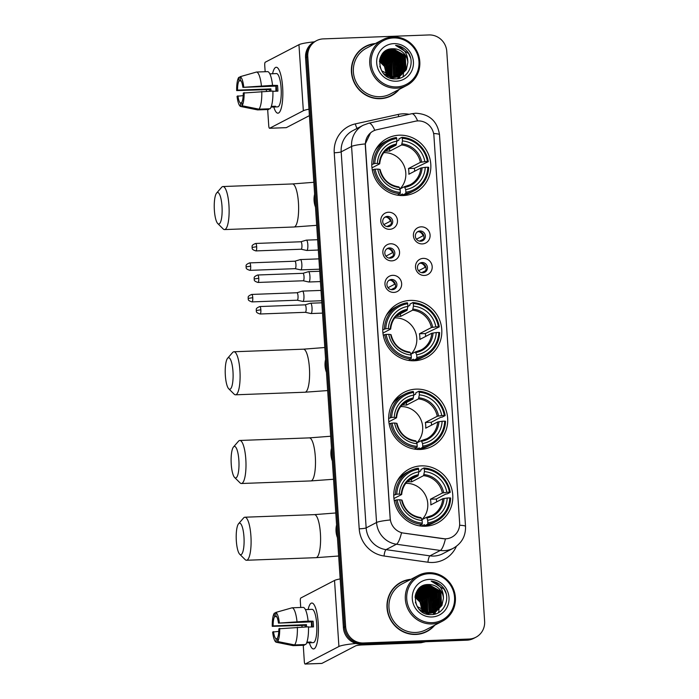 <?xml version="1.0" encoding="UTF-8"?>
<svg xmlns="http://www.w3.org/2000/svg" width="699" height="699" viewBox="0 0 699 699"><rect width="100%" height="100%" fill="white"/><g stroke="black" fill="none" stroke-linecap="round" stroke-linejoin="round"><path stroke-width="1.05" d="M410.296 300.413A30.433 29.288 62.5 0 0 398.255 303.584A30.433 29.288 62.5 0 0 383.926 338.071A30.433 29.288 62.5 0 0 414.297 360.771A30.433 29.288 62.5 0 0 426.338 357.591A30.433 29.288 62.5 0 0 440.667 323.113A30.433 29.288 62.5 0 0 410.296 300.413M416.185 389.125A30.433 29.288 62.5 0 0 404.144 392.296A30.433 29.288 62.5 0 0 389.815 426.774A30.433 29.288 62.5 0 0 420.195 449.474A30.433 29.288 62.5 0 0 432.235 446.303A30.433 29.288 62.5 0 0 446.556 411.825A30.433 29.288 62.5 0 0 416.185 389.125M421.279 465.875A30.433 29.288 62.5 0 0 409.238 469.046A30.433 29.288 62.5 0 0 394.918 503.525A30.433 29.288 62.5 0 0 425.289 526.225A30.433 29.288 62.5 0 0 437.329 523.053A30.433 29.288 62.5 0 0 451.659 488.566A30.433 29.288 62.5 0 0 421.279 465.875M399.321 135.187A30.433 29.288 62.5 0 0 387.281 138.358A30.433 29.288 62.5 0 0 372.951 172.845A30.433 29.288 62.5 0 0 403.323 195.545A30.433 29.288 62.5 0 0 415.363 192.365A30.433 29.288 62.5 0 0 429.693 157.887A30.433 29.288 62.5 0 0 399.321 135.187M389.684 229.324A8.615 8.292 -117.5 0 1 380.78 221.094A8.615 8.292 -117.5 0 1 388.548 212.243A8.615 8.292 -117.5 0 1 397.46 220.473A8.615 8.292 -117.5 0 1 389.684 229.324M387.386 216.384A5.173 4.972 62.5 0 0 382.912 222.78A5.173 4.972 62.5 0 0 390.112 226.092A5.173 4.972 62.5 0 0 387.386 216.384M391.781 260.867A8.615 8.292 -117.5 0 1 382.869 252.636A8.615 8.292 -117.5 0 1 390.645 243.785A8.615 8.292 -117.5 0 1 399.548 252.016A8.615 8.292 -117.5 0 1 391.781 260.867M389.483 247.927A5.173 4.972 62.5 0 0 385.009 254.314A5.173 4.972 62.5 0 0 392.209 257.634A5.173 4.972 62.5 0 0 389.483 247.927M393.878 292.409A8.615 8.292 -117.5 0 1 384.966 284.178A8.615 8.292 -117.5 0 1 392.742 275.327A8.615 8.292 -117.5 0 1 401.645 283.558A8.615 8.292 -117.5 0 1 393.878 292.409M391.58 279.469A5.173 4.972 62.5 0 0 387.106 285.856A5.173 4.972 62.5 0 0 394.306 289.176A5.173 4.972 62.5 0 0 391.58 279.469M422.31 243.916A8.615 8.292 -117.5 0 1 413.406 235.685A8.615 8.292 -117.5 0 1 421.174 226.834A8.615 8.292 -117.5 0 1 430.086 235.065A8.615 8.292 -117.5 0 1 422.31 243.916M420.02 230.976A5.173 4.972 62.5 0 0 415.538 237.372A5.173 4.972 62.5 0 0 422.746 240.683A5.173 4.972 62.5 0 0 420.02 230.976M424.407 275.458A8.615 8.292 -117.5 0 1 415.503 267.228A8.615 8.292 -117.5 0 1 423.271 258.377A8.615 8.292 -117.5 0 1 432.183 266.607A8.615 8.292 -117.5 0 1 424.407 275.458M422.109 262.518A5.173 4.972 62.5 0 0 417.635 268.914A5.173 4.972 62.5 0 0 424.835 272.226A5.173 4.972 62.5 0 0 422.109 262.518M384.677 217.337A5.173 4.972 -117.5 0 1 389.395 226.397M386.774 248.879A5.173 4.972 -117.5 0 1 391.484 257.94M388.871 280.421A5.173 4.972 -117.5 0 1 393.581 289.482M417.312 231.928A5.173 4.972 -117.5 0 1 422.021 240.989M419.4 263.471A5.173 4.972 -117.5 0 1 424.118 272.531M415.285 121.242A15.509 14.924 -117.5 0 1 417.88 120.91A15.509 14.924 -117.5 0 1 433.913 135.728L459.627 522.887A15.509 14.924 -117.5 0 1 451.764 537.208A15.509 14.924 -117.5 0 1 443.009 538.684L403.629 533.11A15.509 14.924 -117.5 0 1 390.217 518.431L365.437 145.322A15.509 14.924 -117.5 0 1 373.292 131.01A15.509 14.924 -117.5 0 1 376.831 129.726L415.285 121.242M375.354 43.539A27.855 26.798 62.5 0 0 365.56 46.37A27.855 26.798 62.5 0 0 352.445 77.921A27.855 26.798 62.5 0 0 380.247 98.69A27.855 26.798 62.5 0 0 391.265 95.789A27.855 26.798 62.5 0 0 399.208 89.393M370.619 44.684A27.855 26.798 62.5 0 0 365.009 46.667M410.942 579.305A27.855 26.798 62.5 0 0 401.147 582.136A27.855 26.798 62.5 0 0 388.032 613.687A27.855 26.798 62.5 0 0 415.826 634.456A27.855 26.798 62.5 0 0 426.844 631.555A27.855 26.798 62.5 0 0 434.787 625.159M406.198 580.441A27.855 26.798 62.5 0 0 400.597 582.424M399.103 78.34A23.259 22.377 62.5 0 0 399.548 76.261M399.61 75.894A23.259 22.377 62.5 0 0 399.671 75.422M399.697 75.195A23.259 22.377 62.5 0 0 399.793 74.304M399.819 73.911A23.259 22.377 62.5 0 0 399.872 72.294M399.854 71.56A23.259 22.377 62.5 0 0 399.513 68.301M399.138 66.545A23.259 22.377 62.5 0 0 393.24 55.841M392.017 54.644A23.259 22.377 62.5 0 0 389.675 52.766M389.125 52.399A23.259 22.377 62.5 0 0 388.548 52.023M387.622 51.481A23.259 22.377 62.5 0 0 386.958 51.123M434.682 614.098A23.259 22.377 62.5 0 0 435.136 612.027M435.189 611.66A23.259 22.377 62.5 0 0 435.259 611.179M435.285 610.961A23.259 22.377 62.5 0 0 435.381 610.07M435.407 609.668A23.259 22.377 62.5 0 0 435.46 608.051M435.442 607.317A23.259 22.377 62.5 0 0 435.101 604.067M434.726 602.311A23.259 22.377 62.5 0 0 428.819 591.599M427.605 590.41A23.259 22.377 62.5 0 0 425.254 588.532M424.712 588.156A23.259 22.377 62.5 0 0 424.136 587.789M423.21 587.247A23.259 22.377 62.5 0 0 422.546 586.889M308.975 109.201A22.971 2.595 176.2 0 0 303.34 110.73L298.954 44.692A22.971 2.595 176.2 0 1 314.297 41.835A17.23 16.575 62.5 0 0 305.559 57.746L343.41 627.667A17.23 16.575 62.5 0 0 361.226 644.129L466.862 640.188L467.972 639.611A17.23 16.575 62.5 0 0 474.787 637.82A17.23 16.575 62.5 0 1 467.972 639.611L362.335 643.552L467.972 639.611L469.081 639.035A17.23 16.575 62.5 0 0 475.897 637.235A17.23 16.575 62.5 0 0 484.625 621.332L446.775 51.411A17.23 16.575 62.5 0 0 428.959 34.95L323.322 38.891A17.23 16.575 62.5 0 0 316.507 40.682A17.23 16.575 62.5 0 0 307.778 56.593L345.629 626.514A17.23 16.575 62.5 0 0 363.445 642.975L469.081 639.035M343.41 627.667L344.52 627.09A17.23 16.575 62.5 0 0 362.335 643.552A17.23 16.575 62.5 0 1 344.52 627.09L306.669 57.169L344.52 627.09L345.629 626.514M314.288 41.835L315.398 41.258A17.23 16.575 62.5 0 0 306.669 57.169A17.23 16.575 62.5 0 1 315.398 41.258L316.507 40.682M459.601 525.237A20.096 2.272 -3.8 0 1 465.525 526.443C465.77 536.124 461.69 543.394 453.284 548.261A22.971 22.106 -117.5 0 1 444.197 550.655A22.971 22.106 -117.5 0 1 440.318 550.454A20.096 4.509 98.1 0 0 445.438 538.903L401.523 532.795A20.096 4.509 98.1 0 1 396.429 544.233A22.971 22.106 -117.5 0 1 376.56 522.494A20.096 2.272 176.2 0 1 390.26 519.969L365.297 145.392L365.28 143.915L370.592 132.801M426.285 631.835A27.855 26.798 62.5 0 0 431.134 628.384M390.706 96.069A27.855 26.798 62.5 0 0 395.547 92.618M433.363 614.369A22.971 22.106 62.5 0 0 433.712 612.761A22.971 22.106 62.5 0 1 433.363 614.369M433.747 612.534A22.971 22.106 62.5 0 0 433.756 612.516A22.971 22.106 62.5 0 1 433.747 612.534L437.757 607.658L437.041 593.302L424.765 586.513L420.615 587.326M433.773 612.411A22.971 22.106 62.5 0 0 433.843 611.931A22.971 22.106 62.5 0 1 433.773 612.411M433.869 611.712A22.971 22.106 62.5 0 0 433.974 610.812A22.971 22.106 62.5 0 1 433.869 611.712M434.009 610.419A22.971 22.106 62.5 0 0 434.053 609.58A22.971 22.106 62.5 0 1 434.009 610.419M434.062 608.034A22.971 22.106 62.5 0 0 433.721 604.696A22.971 22.106 62.5 0 1 434.062 608.034M433.328 602.861A22.971 22.106 62.5 0 0 427.543 592.411A22.971 22.106 62.5 0 1 433.328 602.861M426.276 591.162A22.971 22.106 62.5 0 0 423.865 589.248A22.971 22.106 62.5 0 1 426.276 591.162M423.314 588.873A22.971 22.106 62.5 0 0 422.694 588.488A22.971 22.106 62.5 0 1 423.314 588.873M421.785 587.964A22.971 22.106 62.5 0 0 421.121 587.614A22.971 22.106 62.5 0 1 421.785 587.964M397.775 78.611A22.971 22.106 62.5 0 0 398.124 76.995A22.971 22.106 62.5 0 0 398.15 76.838A22.971 22.106 62.5 0 1 398.133 76.96A22.971 22.106 62.5 0 1 397.775 78.611M398.185 76.645A22.971 22.106 62.5 0 0 398.255 76.174A22.971 22.106 62.5 0 1 398.185 76.645M398.29 75.946A22.971 22.106 62.5 0 0 398.386 75.055A22.971 22.106 62.5 0 1 398.29 75.946M398.421 74.653A22.971 22.106 62.5 0 0 398.465 73.823A22.971 22.106 62.5 0 1 398.421 74.653M398.474 72.268A22.971 22.106 62.5 0 0 398.133 68.93A22.971 22.106 62.5 0 1 398.474 72.268M397.74 67.095A22.971 22.106 62.5 0 0 391.964 56.645A22.971 22.106 62.5 0 1 397.74 67.095M390.697 55.404A22.971 22.106 62.5 0 0 388.277 53.482A22.971 22.106 62.5 0 1 390.697 55.404M387.727 53.115A22.971 22.106 62.5 0 0 387.115 52.731A22.971 22.106 62.5 0 1 387.727 53.115M386.197 52.207A22.971 22.106 62.5 0 0 385.533 51.857A22.971 22.106 62.5 0 1 386.197 52.207M466.862 640.188A17.23 16.575 62.5 0 0 473.677 638.397L475.897 637.235M434.769 603.796A22.971 22.106 62.5 0 0 434.088 601.079M429.003 592.202A22.971 22.106 62.5 0 0 427.613 590.795M399.19 68.03A22.971 22.106 62.5 0 0 398.509 65.313M393.415 56.436A22.971 22.106 62.5 0 0 392.025 55.029M272.549 73.753A22.971 5.688 87.9 0 1 278.84 69.55A22.971 5.688 87.9 0 1 282.641 87.331A22.971 5.688 87.9 0 1 280.378 110.704A22.971 5.688 87.9 0 1 273.781 106.982A22.971 5.688 87.9 0 0 277.94 113.177A22.971 5.688 87.9 0 0 282.641 87.331A22.971 5.688 87.9 0 0 276.236 67.27A22.971 5.688 87.9 0 0 272.549 73.753M298.954 44.692L265.236 62.22A2.875 0.708 -92.1 0 0 264.738 65.426L265.157 71.717M269.543 128.284A2.875 0.708 -92.1 0 0 269.631 128.267L286.31 127.646A2.875 0.708 87.9 0 1 286.223 127.664L269.543 128.284A2.875 0.708 -92.1 0 1 268.748 125.776L267.665 109.525M266.45 91.289L266.345 89.682M303.34 110.73L269.631 128.267M286.31 127.646L309.404 115.632M270.941 91.123A11.49 2.848 -92.1 0 1 270.88 88.895L237.52 90.136A11.49 2.848 87.9 0 1 238.971 80.927L241.024 80.848M272.916 91.316L277.905 91.132A16.654 4.124 87.9 0 0 277.774 88.257A16.654 4.124 87.9 0 0 277.529 85.435L272.531 85.357A18.952 4.692 87.9 0 0 267.656 71.621L256.533 72.032L240.124 76.698L240.351 80.202A11.49 2.848 87.9 0 1 242.894 87.349L276.254 86.099A11.49 2.848 -92.1 0 1 276.524 88.904A11.49 2.848 -92.1 0 1 276.621 91.176M275.956 91.202A11.49 2.848 87.9 0 1 275.948 86.117M272.898 73.736A16.654 4.124 87.9 0 1 273.134 73.701L276.472 73.578A16.654 4.124 87.9 0 1 281.112 88.126A16.654 4.124 87.9 0 1 277.713 106.86L274.375 106.991A16.654 4.124 87.9 0 1 274.139 106.973L271.063 107.087M274.375 106.991A16.654 4.124 87.9 0 0 275.528 106.248L271.317 106.405M272.907 91.045A18.952 4.692 87.9 0 1 270.12 108.764L258.997 109.175L242.055 105.759L241.819 102.255A11.49 2.848 87.9 0 0 243.269 93.037L272.907 91.045M241.863 102.919L240.43 102.971L240.666 106.475L257.616 109.9L268.731 109.49L268.687 108.817M272.531 85.357L242.894 87.349M256.533 72.032A18.952 4.692 87.9 0 1 261.409 85.767M261.784 91.464A18.952 4.692 87.9 0 1 258.997 109.175M240.124 76.698A14.932 3.696 87.9 0 1 243.741 86.903M244.126 92.591A14.932 3.696 87.9 0 1 242.055 105.759M240.666 106.475A14.932 3.696 87.9 0 1 237.04 96.279L243.2 95.632M240.43 102.971A11.49 2.848 87.9 0 1 237.896 95.833M269.657 91.167A16.654 4.124 87.9 0 1 269.604 89.559L236.664 90.582A14.932 3.696 87.9 0 1 238.735 77.423L238.971 80.927M273.134 73.701A16.654 4.124 87.9 0 1 273.37 73.718L269.823 73.849M240.141 77.021L238.735 77.423M237.52 90.136L236.664 90.582M270.88 88.895L269.604 89.559M277.529 85.435L276.254 86.099M274.095 106.3L274.139 106.973M396.683 86.903A24.692 23.757 62.5 0 0 418.963 61.529A24.692 23.757 62.5 0 0 393.432 37.938A24.692 23.757 62.5 0 0 371.152 63.312A24.692 23.757 62.5 0 0 396.683 86.903M396.482 88.188A25.846 24.867 62.5 0 0 406.704 85.496A25.846 24.867 62.5 0 0 418.867 56.217A25.846 24.867 62.5 0 0 393.083 36.942A25.846 24.867 62.5 0 0 382.86 39.642A25.846 24.867 62.5 0 0 370.688 68.913A25.846 24.867 62.5 0 0 396.482 88.188M382.86 39.642L366.486 48.152A25.846 24.867 62.5 0 0 354.323 77.432A25.846 24.867 62.5 0 0 380.116 96.698A25.846 24.867 62.5 0 0 390.339 94.007L406.704 85.496M403.07 76.532A25.846 24.867 62.5 0 0 403.428 73.657M403.437 73.482A25.846 24.867 62.5 0 0 403.472 72.801M403.48 72.504A25.846 24.867 62.5 0 0 403.48 71.333M403.463 70.826A25.846 24.867 62.5 0 0 403.306 68.773M403.174 67.838A25.846 24.867 62.5 0 0 402.03 63.225M397.766 55.404A25.846 24.867 62.5 0 0 394.647 52.076M393.983 51.499A25.846 24.867 62.5 0 0 392.506 50.345M392.139 50.075A25.846 24.867 62.5 0 0 391.283 49.507M391.073 49.367A25.846 24.867 62.5 0 0 390.461 49M385.097 98.052A27.567 26.527 62.5 0 0 390.016 96.112L391.125 95.536A27.567 26.527 62.5 0 0 398.526 89.752M374.673 43.897A27.567 26.527 62.5 0 0 365.691 46.623A27.567 26.527 62.5 0 0 352.715 77.851A27.567 26.527 62.5 0 0 380.23 98.41A27.567 26.527 62.5 0 0 391.125 95.536M382.082 54.365L394.524 61.145L395.241 75.501L394.079 77.432M382.615 53.709L383.629 53.64L395.914 60.429L396.621 74.784L394.935 77.397M382.484 53.867L395.564 60.612L396.281 74.959L394.725 77.406M383.183 53.107L385.018 52.914L397.294 59.703L398.011 74.059L395.774 77.309M383.043 53.246L384.668 53.098L396.953 59.887L397.661 74.243L395.564 77.336M383.777 52.547L386.407 52.198L398.683 58.987L399.4 73.343L396.586 77.178M383.629 52.678L386.058 52.373L398.343 59.162L399.05 73.517L396.385 77.213M384.389 52.032L387.796 51.473L400.073 58.262L400.789 72.617L397.373 76.995M384.232 52.154L387.447 51.656L399.723 58.445L400.44 72.801L397.181 77.047M385.027 51.569L389.177 50.756L401.462 57.545L402.178 71.892L398.142 76.776M384.869 51.674L388.836 50.931L401.112 57.72L401.829 72.076L397.949 76.838M393.153 78.139L390.33 77.982M385.691 51.141L390.566 50.031L402.851 56.82L403.559 71.176L398.884 76.514M392.803 78.323L391.457 78.314M385.516 51.245L390.225 50.214L402.502 57.003L403.218 71.35L398.701 76.584M407.84 62.482A14.356 13.814 62.5 0 0 392.995 48.773C373.773 48.144 376.49 80.245 395.451 78.804C408.863 79.31 416.211 61.18 407.098 51.21C403.943 47.742 400.108 45.793 395.582 45.348C403.804 47.838 407.893 53.552 407.84 62.482L406.337 69.734L400.309 75.876L394.542 77.414L381.803 70.87L379.784 66.422M381.497 55.186L386.372 50.756L391.956 49.314L404.232 56.095L404.948 70.45L399.61 76.217M399.968 76.051L394.192 77.598L383.725 73.718M383.41 52.74L386.372 50.756M386.197 50.852L391.606 49.489L403.891 56.278L404.599 70.634L399.426 76.296M379.478 61.11L384.817 66.195L386.966 75.623M379.435 61.468L384.467 66.379L386.652 75.448M379.688 59.808L386.197 65.479L388.155 76.208M379.627 60.114L385.857 65.662L387.866 76.086M379.968 58.664L387.587 64.754L389.256 76.645M379.889 58.934L387.237 64.937L388.985 76.549M380.308 57.633L388.976 64.037L390.304 76.96M380.221 57.886L388.627 64.212L390.051 76.89M380.693 56.706L390.365 63.312L391.309 77.187M380.597 56.934L390.016 63.495L391.056 77.135M381.112 55.859L391.746 62.595L392.261 77.336M381.007 56.06L391.405 62.77L392.025 77.301M381.567 55.081L393.135 61.87L393.852 76.226L393.188 77.414M381.453 55.265L392.786 62.054L393.502 76.409L392.96 77.397M381.951 54.539L394.175 61.329L394.891 75.684L393.852 77.432M392.995 48.773L405.271 55.562L405.988 69.909L400.143 75.964M393.808 43.635A18.952 18.235 62.5 0 0 376.709 63.102A18.952 18.235 62.5 0 0 396.307 81.215A18.952 18.235 62.5 0 0 413.406 61.739A18.952 18.235 62.5 0 0 393.808 43.635M386.704 70.844L387.342 75.824M365.691 46.623L364.581 47.2A27.567 26.527 62.5 0 0 360.168 50.118M395.582 45.348L408.557 53.517L410.496 57.746M393.939 51.787L400.239 57.842L402.895 69.192M392.558 52.512L398.849 58.567L401.514 69.917M391.169 53.229L397.46 59.284L400.125 70.634M389.78 53.954L396.071 60.009L398.736 71.359M388.391 54.671L394.69 60.726L397.347 72.084M380.073 59.004L386.364 65.059L389.028 76.409M393.616 52.958L399.024 58.471L401.759 68.747M392.226 53.674L397.635 59.197L400.37 69.463M390.837 54.4L396.246 59.913L398.98 70.188M381.13 59.45L386.538 64.963L389.273 75.239M214.375 210.25A15.789 3.914 -92.1 0 0 217.756 223.558A15.789 3.914 -92.1 0 0 222.002 206.284A15.789 3.914 -92.1 0 0 216.62 193.046A15.789 3.914 -92.1 0 0 214.375 210.25M216.62 193.046L221.609 187.306A21.538 5.339 87.9 0 1 222.946 186.537A21.538 5.339 87.9 0 1 228.949 205.349A21.538 5.339 87.9 0 1 224.545 229.578A21.538 5.339 87.9 0 1 223.156 228.914L217.756 223.558M399.889 189.027A21.25 20.446 62.5 0 0 403.978 165.567A21.25 20.446 62.5 0 0 383.83 152.67A21.25 20.446 62.5 0 0 383.812 152.67M371.789 164.536L374.813 163.496A27.34 26.3 62.5 0 1 396.752 138.516L396.927 141.154A24.692 23.757 62.5 0 0 377.39 163.4L379.627 163.863L371.973 167.839M385.621 150.6L396.036 145.182L396.927 141.154L398.849 140.176L398.989 138.856L401.96 137.31L402.309 138.315A27.34 26.3 62.5 0 1 427.447 161.539L428.295 161.644A28.484 27.41 62.5 0 0 401.96 137.31M427.447 161.539L424.878 161.635A24.692 23.757 62.5 0 0 402.484 140.945L401.593 144.973L389.675 151.167A21.25 20.446 62.5 0 0 386.879 151.08A21.25 20.446 62.5 0 0 385 151.237M428.295 161.644L414.358 168.319L408.478 168.538L420.396 162.343L424.878 161.635M414.69 171.194A27.278 26.247 62.5 0 0 414.358 168.319M405.691 193.501A28.484 27.41 62.5 0 0 414.184 190.783A28.484 27.41 62.5 0 0 428.67 167.332L427.832 167.227A27.34 26.3 62.5 0 1 405.892 192.216L405.691 193.501L402.72 195.047L402.423 193.964L399.575 195.44M402.72 195.047A28.484 27.41 62.5 0 0 411.222 192.321L414.184 190.783M396.752 138.516L396.394 137.52A28.484 27.41 62.5 0 0 387.901 140.237L384.931 141.783A28.484 27.41 62.5 0 0 375.145 150.547M397.364 195.143L400.134 193.71L400.335 192.417A27.34 26.3 62.5 0 1 375.188 169.193L373.799 169.376A28.484 27.41 62.5 0 0 400.134 193.71M373.799 169.376L372.322 170.145M387.901 140.237A28.484 27.41 62.5 0 0 373.415 163.688M405.892 192.216L405.717 189.578A24.692 23.757 62.5 0 0 425.254 167.323L427.832 167.227M375.188 169.193L377.766 169.097A24.692 23.757 62.5 0 0 400.16 189.787L400.335 192.417M377.39 163.4L374.813 163.496M425.254 167.323L420.772 168.031L408.854 174.234A21.25 20.446 -117.5 0 0 408.478 168.538M399.898 189.045L404.372 186.72L405.717 189.578M400.16 189.787L399.356 187.507A22.088 21.258 62.5 0 1 379.679 169.333L377.766 169.097M404.372 186.72L404.913 187.306A22.088 21.258 62.5 0 0 422.082 167.751M399.356 187.507L398.806 186.921L399.356 187.507M396.473 144.081A22.088 21.258 62.5 0 0 379.295 163.636L379.627 163.863M402.484 140.945L402.309 138.315M389.675 151.167L389.5 148.572M225.349 375.477A15.789 3.914 -92.1 0 0 228.73 388.784A15.789 3.914 -92.1 0 0 232.977 371.51A15.789 3.914 -92.1 0 0 227.594 358.272A15.789 3.914 -92.1 0 0 225.349 375.477M227.594 358.272L232.584 352.532A21.538 5.339 87.9 0 1 233.92 351.763A21.538 5.339 87.9 0 1 239.923 370.575A21.538 5.339 87.9 0 1 235.519 394.804A21.538 5.339 87.9 0 1 234.13 394.14L228.73 388.784M394.804 317.896A21.25 20.446 62.5 0 0 394.786 317.896A21.25 20.446 62.5 0 1 414.953 330.793A21.25 20.446 62.5 0 1 410.863 354.253L415.346 351.947L416.691 354.804A24.692 23.757 62.5 0 0 436.228 332.549L438.806 332.462A27.34 26.3 62.5 0 1 416.866 357.442L416.665 358.727A28.484 27.41 62.5 0 0 425.158 356.009A28.484 27.41 62.5 0 0 439.645 332.558L438.806 332.462M382.764 329.762L385.787 328.722A27.34 26.3 62.5 0 1 407.727 303.742L407.901 306.38A24.692 23.757 62.5 0 0 388.364 328.626L390.601 329.089L382.947 333.065M396.595 315.826L407.01 310.408L407.901 306.38L409.824 305.402L409.964 304.082L412.934 302.536L413.284 303.541A27.34 26.3 62.5 0 1 438.422 326.765L439.269 326.87A28.484 27.41 62.5 0 0 412.934 302.536M438.422 326.765L435.853 326.861A24.692 23.757 62.5 0 0 413.459 306.171L412.567 310.199L400.649 316.394A21.25 20.446 62.5 0 0 397.853 316.306A21.25 20.446 62.5 0 0 395.975 316.464M439.269 326.87L425.333 333.545L419.452 333.764L431.37 327.569L435.853 326.861M425.665 336.42A27.278 26.247 62.5 0 0 425.333 333.545M416.665 358.727L413.694 360.273L413.397 359.19L410.549 360.667M413.694 360.273A28.484 27.41 62.5 0 0 422.196 357.547L425.158 356.009M407.727 303.742L407.368 302.746A28.484 27.41 62.5 0 0 398.876 305.463L395.905 307.01A28.484 27.41 62.5 0 0 386.119 315.773M408.338 360.369L411.108 358.937L411.309 357.643A27.34 26.3 62.5 0 1 386.163 334.419L384.773 334.603A28.484 27.41 62.5 0 0 411.108 358.937M384.773 334.603L383.297 335.371M398.876 305.463A28.484 27.41 62.5 0 0 384.389 328.914M416.866 357.442L416.691 354.804M386.163 334.419L388.74 334.323A24.692 23.757 62.5 0 0 411.134 355.013L411.309 357.643M388.364 328.626L385.787 328.722M436.228 332.549L431.746 333.257L419.828 339.461A21.25 20.446 -117.5 0 0 419.452 333.764M411.134 355.013L410.33 352.733A22.088 21.258 62.5 0 1 390.654 334.559L388.74 334.323M415.346 351.947L415.888 352.532A22.088 21.258 62.5 0 0 433.057 332.977M410.33 352.733L409.78 352.147L410.33 352.733M407.447 309.308A22.088 21.258 62.5 0 0 390.269 328.862L390.601 329.089M413.459 306.171L413.284 303.541M400.649 316.394L400.475 313.799M231.238 464.18A15.789 3.914 -92.1 0 0 234.619 477.496A15.789 3.914 -92.1 0 0 238.866 460.213A15.789 3.914 -92.1 0 0 233.483 446.976A15.789 3.914 -92.1 0 0 231.238 464.18M233.483 446.976L238.473 441.235A21.538 5.339 87.9 0 1 239.809 440.466A21.538 5.339 87.9 0 1 245.812 459.287A21.538 5.339 87.9 0 1 241.417 483.507A21.538 5.339 87.9 0 1 240.028 482.843L234.619 477.496M416.753 442.956A21.25 20.446 62.5 0 0 420.842 419.496A21.25 20.446 62.5 0 0 400.693 406.6A21.25 20.446 62.5 0 0 400.676 406.6M388.653 418.465L391.676 417.434A27.34 26.3 62.5 0 1 413.616 392.454L413.791 395.084A24.692 23.757 62.5 0 0 394.253 417.338L396.499 417.792L388.845 421.777M402.484 404.529L412.899 399.112L413.791 395.084M413.791 395.101L415.713 394.105L415.853 392.786L418.823 391.239L419.182 392.244A27.34 26.3 62.5 0 1 444.319 415.468L441.742 415.564A24.692 23.757 62.5 0 0 419.356 394.874L418.465 398.902L406.538 405.105A21.25 20.446 62.5 0 0 403.751 405.009A21.25 20.446 62.5 0 0 401.864 405.175M444.319 415.468L445.158 415.573L442.187 417.12L440.789 417.277L431.222 422.257L425.341 422.476L437.259 416.272L441.742 415.564M431.563 425.132A27.278 26.247 62.5 0 0 431.222 422.257M422.554 447.43A28.484 27.41 62.5 0 0 431.056 444.713A28.484 27.41 62.5 0 0 445.534 421.27L444.695 421.165A27.34 26.3 62.5 0 1 422.755 446.145L422.554 447.43L419.583 448.976L419.286 447.893L416.447 449.37M419.583 448.976A28.484 27.41 62.5 0 0 428.085 446.259L431.056 444.713M413.616 392.454L413.266 391.449A28.484 27.41 62.5 0 0 404.765 394.175L401.803 395.713A28.484 27.41 62.5 0 0 392.008 404.476M414.236 449.081L416.997 447.64L417.198 446.355A27.34 26.3 62.5 0 1 392.06 423.122L390.662 423.314A28.484 27.41 62.5 0 0 416.997 447.64M390.662 423.314L389.186 424.075M404.765 394.175A28.484 27.41 62.5 0 0 390.287 417.618M422.755 446.145L422.58 443.507A24.692 23.757 62.5 0 0 442.126 421.261L444.695 421.165M392.06 423.122L394.629 423.026A24.692 23.757 62.5 0 0 417.023 443.716L417.198 446.355M394.253 417.338L391.676 417.434M442.126 421.261L437.644 421.969L425.717 428.164A21.25 20.446 -117.5 0 0 425.341 422.476M416.761 442.974L421.235 440.65L422.58 443.507M417.023 443.716L416.22 441.445A22.088 21.258 62.5 0 1 396.543 423.262L394.629 423.026M421.235 440.65L421.777 441.235A22.088 21.258 62.5 0 0 438.955 421.68M416.22 441.445L415.678 440.859L416.22 441.445M413.336 398.011A22.088 21.258 62.5 0 0 396.167 417.565L396.499 417.792M445.158 415.573A28.484 27.41 62.5 0 0 418.823 391.239M419.356 394.874L419.182 392.244M406.538 405.105L406.372 402.51M236.332 540.93A15.789 3.914 -92.1 0 0 239.722 554.237A15.789 3.914 -92.1 0 0 243.968 536.963A15.789 3.914 -92.1 0 0 238.577 523.726A15.789 3.914 -92.1 0 0 236.332 540.93M238.577 523.726L243.567 517.985A21.538 5.339 87.9 0 1 244.903 517.216A21.538 5.339 87.9 0 1 250.915 536.037A21.538 5.339 87.9 0 1 246.511 560.257A21.538 5.339 87.9 0 1 245.122 559.593L239.722 554.237M426.329 517.4L426.879 517.985L426.329 517.4L421.855 519.724A21.25 20.446 62.5 0 0 425.944 496.246A21.25 20.446 62.5 0 0 405.796 483.35A21.25 20.446 62.5 0 0 405.778 483.35M393.747 495.215L396.779 494.184A27.34 26.3 62.5 0 1 418.718 469.195L418.893 471.834A24.692 23.757 62.5 0 0 399.347 494.088L401.593 494.543L393.939 498.518M407.578 481.279L418.002 475.862L418.893 471.834M418.884 471.851L420.807 470.855L420.955 469.536L423.917 467.989L424.276 468.994A27.34 26.3 62.5 0 1 449.413 492.218L446.844 492.314A24.692 23.757 62.5 0 0 424.45 471.624L423.559 475.652L411.641 481.856A21.25 20.446 62.5 0 0 408.845 481.76A21.25 20.446 62.5 0 0 406.967 481.917M449.413 492.218L450.252 492.323L447.29 493.861L445.892 494.027L436.316 498.999L430.435 499.226L442.362 493.022L446.844 492.314M436.657 501.882A27.278 26.247 62.5 0 0 436.316 498.999M427.657 524.18A28.484 27.41 62.5 0 0 436.15 521.463A28.484 27.41 62.5 0 0 450.637 498.011L449.789 497.915A27.34 26.3 62.5 0 1 427.858 522.896L427.657 524.18L424.686 525.727L424.38 524.643L421.541 526.12M424.686 525.727A28.484 27.41 62.5 0 0 433.179 523.009L436.15 521.463M418.718 469.195L418.36 468.199A28.484 27.41 62.5 0 0 409.867 470.916L406.897 472.463A28.484 27.41 62.5 0 0 397.111 481.227M419.33 525.831L422.091 524.39L422.292 523.105A27.34 26.3 62.5 0 1 397.154 499.872L395.756 500.056A28.484 27.41 62.5 0 0 422.091 524.39M395.756 500.056L394.288 500.825M409.867 470.916A28.484 27.41 62.5 0 0 395.381 494.368M427.858 522.896L427.683 520.257A24.692 23.757 62.5 0 0 447.22 498.011L449.789 497.915M397.154 499.872L399.732 499.776A24.692 23.757 62.5 0 0 422.117 520.467L422.292 523.105M399.347 494.088L396.779 494.184M447.22 498.011L442.738 498.719L430.82 504.914A21.25 20.446 -117.5 0 0 430.435 499.226M444.048 498.431A22.088 21.258 62.5 0 1 426.879 517.985L427.683 520.257M422.117 520.467L421.322 518.195A22.088 21.258 62.5 0 1 401.637 500.012L399.732 499.776M421.322 518.195L420.772 517.601L421.322 518.195M418.43 474.761A22.088 21.258 62.5 0 0 401.261 494.315L401.593 494.543M450.252 492.323A28.484 27.41 62.5 0 0 423.917 467.989M424.45 471.624L424.276 468.994M411.641 481.856L411.466 479.261M416.464 239.198L423.078 235.764A6.317 6.081 62.5 0 0 418.919 231.692M423.507 239.145L419.549 241.129M423.14 239.809A6.317 6.081 62.5 0 0 423.306 239.18M295.1 268.661A3.731 0.926 -92.1 0 0 295.161 268.669L300.692 269.884A5.173 1.284 -92.1 0 0 300.78 269.893A5.173 1.284 -92.1 0 0 300.928 269.858A5.173 1.284 -92.1 0 0 301.837 264.082A5.173 1.284 -92.1 0 0 300.395 259.565A5.173 1.284 -92.1 0 0 300.308 259.582A5.173 1.284 -92.1 0 0 300.247 259.609M250.67 266.153A3.731 0.926 -92.1 0 0 249.63 262.894C244.309 265.043 246.695 266.188 246.039 266.869L250.67 266.153A3.731 0.926 -92.1 0 1 249.91 270.356L295.161 268.669A3.731 0.926 -92.1 0 0 295.266 268.634A3.731 0.926 -92.1 0 0 295.93 264.467A3.731 0.926 -92.1 0 0 294.882 261.208A3.731 0.926 -92.1 0 0 294.829 261.216L300.308 259.582M423.078 235.764L423.821 235.659M418.552 270.74L425.175 267.306A6.317 6.081 62.5 0 0 421.008 263.235M425.604 270.688L421.637 272.671M425.228 271.352A6.317 6.081 62.5 0 0 425.403 270.723M297.197 300.203A3.731 0.926 -92.1 0 0 297.258 300.212L302.789 301.426A5.173 1.284 -92.1 0 0 302.868 301.435A5.173 1.284 -92.1 0 0 303.017 301.4A5.173 1.284 -92.1 0 0 303.925 295.625A5.173 1.284 -92.1 0 0 302.484 291.107A5.173 1.284 -92.1 0 0 302.405 291.125A5.173 1.284 -92.1 0 0 302.335 291.151M252.767 297.695A3.731 0.926 -92.1 0 0 251.727 294.436C246.398 296.586 248.792 297.73 248.136 298.412L252.767 297.695A3.731 0.926 -92.1 0 1 251.998 301.898L297.258 300.212A3.731 0.926 -92.1 0 0 297.363 300.177A3.731 0.926 -92.1 0 0 298.019 296.009A3.731 0.926 -92.1 0 0 296.979 292.75A3.731 0.926 -92.1 0 0 296.918 292.759M425.175 267.306L425.909 267.201M383.83 224.606L390.453 221.164A6.317 6.081 62.5 0 0 386.285 217.101M390.881 224.554L386.914 226.537M390.505 225.218A6.317 6.081 62.5 0 0 390.68 224.58M301.138 249.228L306.695 250.452A5.173 1.284 -92.1 0 0 306.774 250.46A5.173 1.284 -92.1 0 0 306.922 250.417A5.173 1.284 -92.1 0 0 307.831 244.641A5.173 1.284 -92.1 0 0 306.389 240.133A5.173 1.284 -92.1 0 0 306.311 240.141A5.173 1.284 -92.1 0 0 306.241 240.168M301.103 249.228A3.731 0.926 -92.1 0 0 301.164 249.228A3.731 0.926 -92.1 0 0 301.269 249.202A3.731 0.926 -92.1 0 0 301.924 245.034A3.731 0.926 -92.1 0 0 300.885 241.767A3.731 0.926 -92.1 0 0 300.823 241.784M390.453 221.164L391.187 221.067M385.927 256.149L392.541 252.706A6.317 6.081 62.5 0 0 388.382 248.643M392.978 256.096L389.011 258.08M392.602 256.76A6.317 6.081 62.5 0 0 392.768 256.122M303.226 280.771L308.792 281.994A5.173 1.284 -92.1 0 0 308.871 282.003A5.173 1.284 -92.1 0 0 309.019 281.959A5.173 1.284 -92.1 0 0 309.928 276.184A5.173 1.284 -92.1 0 0 308.486 271.675A5.173 1.284 -92.1 0 0 308.408 271.684A5.173 1.284 -92.1 0 0 308.338 271.71M303.2 280.771A3.731 0.926 -92.1 0 0 303.261 280.771A3.731 0.926 -92.1 0 0 303.366 280.745A3.731 0.926 -92.1 0 0 304.021 276.577A3.731 0.926 -92.1 0 0 302.982 273.309A3.731 0.926 -92.1 0 0 302.92 273.326L308.408 271.684M392.541 252.706L393.284 252.61M388.024 287.691L394.638 284.248A6.317 6.081 62.5 0 0 390.479 280.185M395.075 287.639L391.108 289.622M394.699 288.303A6.317 6.081 62.5 0 0 394.865 287.665M305.297 312.313A3.731 0.926 -92.1 0 0 305.349 312.313L310.88 313.536A5.173 1.284 -92.1 0 0 310.968 313.545A5.173 1.284 -92.1 0 0 311.116 313.502A5.173 1.284 -92.1 0 0 312.025 307.726A5.173 1.284 -92.1 0 0 310.583 303.217A5.173 1.284 -92.1 0 0 310.505 303.226A5.173 1.284 -92.1 0 0 310.435 303.252M260.858 309.806A3.731 0.926 -92.1 0 0 259.818 306.546C254.497 308.687 256.891 309.832 256.236 310.522L260.858 309.806A3.731 0.926 -92.1 0 1 260.098 314L305.349 312.313A3.731 0.926 -92.1 0 0 305.463 312.287A3.731 0.926 -92.1 0 0 306.118 308.119A3.731 0.926 -92.1 0 0 305.079 304.851A3.731 0.926 -92.1 0 0 305.017 304.869L310.505 303.226M394.638 284.248L395.381 284.152M308.128 609.511A22.971 5.688 87.9 0 1 314.428 605.308A22.971 5.688 87.9 0 1 318.22 623.097A22.971 5.688 87.9 0 1 315.957 646.47A22.971 5.688 87.9 0 1 309.369 642.748A22.971 5.688 87.9 0 0 313.528 648.943A22.971 5.688 87.9 0 0 318.22 623.097A22.971 5.688 87.9 0 0 311.815 603.027A22.971 5.688 87.9 0 0 308.128 609.511M340.177 578.921A22.971 2.595 176.2 0 0 334.533 580.45L300.823 597.986A2.875 0.708 -92.1 0 0 300.317 601.192L300.736 607.475M355.983 643.473A22.971 2.595 176.2 0 0 338.919 646.496L305.21 664.024L321.889 663.403L355.599 645.876A5.741 0.647 -3.8 0 1 362.545 644.941L420.684 642.774L422.484 641.839M321.889 663.403A2.875 0.708 87.9 0 1 321.811 663.43L305.131 664.05A2.875 0.708 -92.1 0 1 304.327 661.542L303.252 645.291M302.038 627.047L301.933 625.439M425.665 641.726L421.165 642.713A2.875 2.761 -117.5 0 1 420.684 642.774M306.52 626.881A11.49 2.848 -92.1 0 1 306.459 624.661L273.099 625.902A11.49 2.848 87.9 0 1 274.55 616.684L276.603 616.614M308.504 627.082L313.493 626.889A16.654 4.124 87.9 0 0 313.362 624.015A16.654 4.124 87.9 0 0 313.108 621.201L308.11 621.114A18.952 4.692 87.9 0 0 303.235 607.379L292.121 607.798L275.703 612.464L275.939 615.968A11.49 2.848 87.9 0 1 278.473 623.106L311.833 621.865A11.49 2.848 -92.1 0 1 312.112 624.661A11.49 2.848 -92.1 0 1 312.208 626.942M311.544 626.968A11.49 2.848 87.9 0 1 311.536 621.874M308.486 609.502A16.654 4.124 87.9 0 1 308.713 609.467L312.051 609.345A16.654 4.124 87.9 0 1 316.699 623.892A16.654 4.124 87.9 0 1 313.292 642.626L309.954 642.748A16.654 4.124 87.9 0 1 309.727 642.731L306.651 642.844M309.954 642.748A16.654 4.124 87.9 0 0 311.107 642.014L306.905 642.171M308.495 626.811A18.952 4.692 87.9 0 1 305.708 644.522L294.585 644.941L277.634 641.516L277.407 638.012A11.49 2.848 87.9 0 0 278.857 628.803L308.495 626.811M277.451 638.685L276.018 638.737L276.254 642.241L293.196 645.658L304.318 645.247L304.275 644.583M308.11 621.114L278.473 623.106M292.121 607.798A18.952 4.692 87.9 0 1 296.996 621.533M297.372 627.221A18.952 4.692 87.9 0 1 294.585 644.941M275.703 612.464A14.932 3.696 87.9 0 1 279.329 622.66M279.705 628.357A14.932 3.696 87.9 0 1 277.634 641.516M276.254 642.241A14.932 3.696 87.9 0 1 272.627 632.036L278.787 631.398M276.018 638.737A11.49 2.848 87.9 0 1 273.484 631.599M305.245 626.933A16.654 4.124 87.9 0 1 305.183 625.325L272.252 626.348A14.932 3.696 87.9 0 1 274.323 613.189L274.55 616.684M308.713 609.467A16.654 4.124 87.9 0 1 308.949 609.484L305.411 609.615M275.729 612.787L274.323 613.189M273.099 625.902L272.252 626.348M306.459 624.661L305.183 625.325M313.108 621.201L311.833 621.865M309.683 642.066L309.727 642.731M432.27 622.669A24.692 23.757 62.5 0 0 454.551 597.296A24.692 23.757 62.5 0 0 429.02 573.704A24.692 23.757 62.5 0 0 406.739 599.078A24.692 23.757 62.5 0 0 432.27 622.669M432.069 623.954A25.846 24.867 62.5 0 0 442.292 621.254A25.846 24.867 62.5 0 0 454.455 591.983A25.846 24.867 62.5 0 0 428.662 572.708A25.846 24.867 62.5 0 0 418.439 575.399A25.846 24.867 62.5 0 0 406.276 604.679A25.846 24.867 62.5 0 0 432.069 623.954M418.439 575.399L402.074 583.918A25.846 24.867 62.5 0 0 389.911 613.189A25.846 24.867 62.5 0 0 415.695 632.464A25.846 24.867 62.5 0 0 425.918 629.773L442.292 621.254M438.657 612.289A25.846 24.867 62.5 0 0 439.016 609.414M439.024 609.248A25.846 24.867 62.5 0 0 439.059 608.558M439.068 608.261A25.846 24.867 62.5 0 0 439.068 607.09M439.051 606.583A25.846 24.867 62.5 0 0 438.885 604.539M438.762 603.604A25.846 24.867 62.5 0 0 437.609 598.982M433.345 591.171A25.846 24.867 62.5 0 0 430.234 587.833M429.57 587.256A25.846 24.867 62.5 0 0 428.094 586.103M427.727 585.841A25.846 24.867 62.5 0 0 426.871 585.264M426.652 585.133A25.846 24.867 62.5 0 0 426.049 584.757M420.684 633.818A27.567 26.527 62.5 0 0 425.604 631.879L426.713 631.302A27.567 26.527 62.5 0 0 434.105 625.509M410.261 579.654A27.567 26.527 62.5 0 0 401.278 582.389A27.567 26.527 62.5 0 0 388.303 613.617A27.567 26.527 62.5 0 0 415.809 634.168A27.567 26.527 62.5 0 0 426.713 631.302M417.661 590.131L430.112 596.911L430.82 611.267L429.658 613.189M418.203 589.467L419.217 589.406L431.493 596.186L432.209 610.542L430.523 613.154M418.063 589.633L431.152 596.369L431.86 610.725L430.313 613.172M418.771 588.864L420.606 588.68L432.882 595.469L433.598 609.825L431.362 613.067M418.622 589.012L420.256 588.864L432.532 595.653L433.249 610L431.152 613.093M419.356 588.305L421.995 587.955L434.271 594.744L434.988 609.1L432.165 612.936M419.208 588.444L421.646 588.139L433.922 594.928L434.638 609.283L431.973 612.971M419.977 587.798L423.376 587.239L435.66 594.028L436.368 608.383L432.961 612.761M419.819 587.92L423.035 587.413L435.311 594.202L436.027 608.558L432.76 612.805M420.449 587.44L424.415 586.697L436.7 593.486L437.417 607.842L433.537 612.595M428.74 613.897L425.909 613.739M421.27 586.898L426.154 585.797L438.43 592.586L439.147 606.933L434.472 612.28M428.391 614.08L427.045 614.08M421.104 587.003L425.805 585.972L438.09 592.761L438.797 607.116L434.289 612.35M443.428 598.248A14.356 13.814 62.5 0 0 428.583 584.53C409.361 583.901 412.078 616.011 431.03 614.57C444.45 615.076 451.799 596.937 442.685 586.968C439.531 583.508 435.695 581.551 431.161 581.105C439.391 583.604 443.472 589.318 443.428 598.248L441.925 605.491L435.896 611.634L430.121 613.18L417.382 606.627L415.372 602.18M417.085 590.952L421.951 586.522L427.543 585.072L439.82 591.861L440.536 606.216L435.197 611.975M435.547 611.817L429.78 613.364L419.313 609.484M418.998 588.497L421.951 586.522M421.785 586.61L427.194 585.255L439.47 592.044L440.187 606.391L435.014 612.053M415.057 596.867L420.396 601.961L422.554 611.389M415.023 597.226L420.055 602.145L422.24 611.214M415.267 595.574L421.785 601.236L423.734 611.975M415.206 595.88L421.436 601.42L423.445 611.843M415.556 594.43L423.175 600.52L424.843 612.411M415.477 594.7L422.825 600.703L424.573 612.315M415.896 593.399L424.564 599.794L425.892 612.726M415.809 593.643L424.214 599.978L425.639 612.656M416.281 592.464L425.944 599.078L426.888 612.953M416.176 592.691L425.604 599.253L426.643 612.901M416.7 591.616L427.334 598.353L427.849 613.093M416.595 591.826L426.984 598.536L427.613 613.067M417.154 590.838L428.723 597.636L429.439 611.983L428.767 613.172M417.032 591.031L428.373 597.811L429.09 612.167L428.539 613.163M417.539 590.306L429.763 597.095L430.479 611.442L429.439 613.189M428.583 584.53L440.859 591.319L441.576 605.675L435.722 611.721M429.396 579.392A18.952 18.235 62.5 0 0 412.296 598.868A18.952 18.235 62.5 0 0 431.895 616.972A18.952 18.235 62.5 0 0 448.994 597.496A18.952 18.235 62.5 0 0 429.396 579.392M422.283 606.61L422.93 611.59M401.278 582.389L400.169 582.966A27.567 26.527 62.5 0 0 395.748 585.876M431.161 581.105L444.145 589.274L446.084 593.512M429.527 587.553L435.818 593.608L438.483 604.958M428.137 588.27L434.437 594.325L437.093 605.675M426.748 588.995L433.048 595.05L435.704 606.4M425.368 589.711L431.659 595.766L434.324 607.125M423.978 590.437L430.269 596.492L432.934 607.842M415.652 594.762L421.951 600.817L424.608 612.175M429.203 588.715L434.603 594.237L437.347 604.504M427.814 589.44L433.223 594.954L435.958 605.229M426.425 590.166L431.833 595.679L434.568 605.946M416.718 595.216L422.117 600.729L424.861 610.996M456.395 546.303A28.711 27.628 -117.5 0 1 432.786 562.477A28.711 27.628 -117.5 0 1 427.928 562.223L384.039 556.011A28.711 27.628 -117.5 0 1 359.207 528.828L334.236 152.775A28.711 27.628 -117.5 0 1 355.345 123.889L398.185 114.444A28.711 27.628 -117.5 0 1 409.168 114.304M365.28 143.915A20.096 2.272 -3.8 0 0 351.58 146.44L376.56 522.494L366.154 527.902A22.971 22.106 62.5 0 0 386.023 549.65L396.429 544.233L440.318 550.454L429.911 555.862A22.971 22.106 62.5 0 0 433.799 556.063A22.971 22.106 62.5 0 0 442.886 553.669L453.284 548.261M465.525 526.443L439.505 134.724C437.364 121.189 429.439 114.024 415.73 113.229L411.676 113.745A20.096 5.295 77.6 0 1 417.644 120.927M411.676 113.745L368.827 123.199A20.096 5.295 77.6 0 1 374.786 130.337M334.236 152.775A5.741 0.647 -3.8 0 0 341.182 151.849L351.58 146.44A22.971 22.106 -117.5 0 1 363.227 125.226L352.82 130.643A22.971 22.106 62.5 0 0 341.182 151.849L366.154 527.902A5.741 0.647 -3.8 0 1 359.207 528.828M439.505 134.724A20.096 2.272 176.2 0 0 433.607 133.518M307.778 56.593L305.559 57.746M363.445 642.975L361.226 644.129M384.039 556.011A5.741 1.284 -81.9 0 1 386.023 549.65L429.911 555.862A5.741 1.284 -81.9 0 0 427.928 562.223M355.345 123.889A5.741 1.512 -102.4 0 0 357.206 128.363M398.185 114.444A5.741 1.512 -102.4 0 0 398.832 116.584M398.657 78.437A22.971 22.106 62.5 0 0 399.094 76.506A22.971 22.106 62.5 0 0 399.103 76.462M399.225 75.702A22.971 22.106 62.5 0 0 399.321 74.959M399.347 74.618A22.971 22.106 62.5 0 0 399.435 73.255M399.452 72.644A22.971 22.106 62.5 0 0 399.33 70.022M399.155 68.729A22.971 22.106 62.5 0 0 391.449 54.705M390.523 53.928A22.971 22.106 62.5 0 0 388.6 52.547M388.137 52.259A22.971 22.106 62.5 0 0 387.115 51.674M399.409 78.253A23.548 22.656 62.5 0 0 399.854 76.112A23.548 22.656 62.5 0 0 399.863 76.06M399.933 75.623A23.548 22.656 62.5 0 0 399.994 75.073M400.02 74.828A23.548 22.656 62.5 0 0 400.108 73.832M400.125 73.386A23.548 22.656 62.5 0 0 400.143 71.726M400.09 70.756A23.548 22.656 62.5 0 0 399.522 66.947M398.858 64.614A23.548 22.656 62.5 0 0 394.708 57.091M393.144 55.343A23.548 22.656 62.5 0 0 390.444 52.984M389.841 52.539A23.548 22.656 62.5 0 0 388.495 51.665M388.163 51.473A23.548 22.656 62.5 0 0 387.421 51.053M316.691 225.331L294.043 226.992A21.538 5.339 -92.1 0 0 298.447 202.762A21.538 5.339 -92.1 0 0 292.444 183.951L313.834 182.299M315.476 207.079A21.538 20.725 -117.5 0 1 314.078 200.674A21.538 20.725 -117.5 0 1 314.62 194.191M396.036 145.182A21.25 20.446 62.5 0 0 390.4 147.096C384.013 150.643 380.457 156.209 379.714 163.776M404.485 186.694A21.25 20.446 62.5 0 0 410.007 184.798A21.25 20.446 62.5 0 0 420.772 168.031M421.707 162.054A22.088 21.258 62.5 0 0 402.03 143.872M420.396 162.343A21.25 20.446 62.5 0 0 401.593 144.973M327.665 390.558L305.017 392.218A21.538 5.339 -92.1 0 0 309.421 367.989A21.538 5.339 -92.1 0 0 303.418 349.177L324.808 347.525M326.45 372.305A21.538 20.725 -117.5 0 1 325.052 365.9A21.538 20.725 -117.5 0 1 325.594 359.426M407.01 310.408A21.25 20.446 62.5 0 0 401.375 312.322C394.987 315.869 391.431 321.435 390.689 329.002M415.459 351.92A21.25 20.446 62.5 0 0 420.981 350.024A21.25 20.446 62.5 0 0 431.746 333.257M432.681 327.281A22.088 21.258 62.5 0 0 413.004 309.098M431.37 327.569A21.25 20.446 62.5 0 0 412.567 310.199M333.554 479.261L310.915 480.921A21.538 5.339 -92.1 0 0 315.31 456.692A21.538 5.339 -92.1 0 0 309.308 437.88L330.697 436.237M332.34 461.008A21.538 20.725 -117.5 0 1 330.942 454.603A21.538 20.725 -117.5 0 1 331.483 448.129M412.899 399.112A21.25 20.446 62.5 0 0 407.264 401.025C400.885 404.581 397.32 410.138 396.578 417.714M421.348 440.632A21.25 20.446 62.5 0 0 426.871 438.727A21.25 20.446 62.5 0 0 437.644 421.969M438.57 415.984A22.088 21.258 62.5 0 0 418.893 397.81M437.259 416.272A21.25 20.446 62.5 0 0 418.465 398.902M338.657 556.011L316.009 557.671A21.538 5.339 -92.1 0 0 320.413 533.442A21.538 5.339 -92.1 0 0 314.41 514.63L335.791 512.979M337.442 537.758A21.538 20.725 -117.5 0 1 336.044 531.354A21.538 20.725 -117.5 0 1 336.586 524.879M418.002 475.862A21.25 20.446 62.5 0 0 412.358 477.775C405.979 481.323 402.414 486.888 401.68 494.464M426.442 517.374A21.25 20.446 62.5 0 0 431.973 515.478A21.25 20.446 62.5 0 0 442.738 498.719M443.673 492.734A22.088 21.258 62.5 0 0 423.996 474.56M442.362 493.022A21.25 20.446 62.5 0 0 423.559 475.652M256.673 246.721A3.731 0.926 -92.1 0 0 255.624 243.462C250.303 245.602 252.697 246.747 252.042 247.437L256.673 246.721A3.731 0.926 -92.1 0 1 255.904 250.915L301.164 249.228M258.761 278.263A3.731 0.926 -92.1 0 0 257.721 275.004C252.4 277.145 254.794 278.289 254.139 278.98L258.761 278.263A3.731 0.926 -92.1 0 1 258.001 282.457L303.261 280.771M338.919 646.496L334.533 580.45M422.869 641.831L421.165 642.713M434.245 614.203A22.971 22.106 62.5 0 0 434.682 612.263M434.804 611.468A22.971 22.106 62.5 0 0 434.9 610.716M434.935 610.384A22.971 22.106 62.5 0 0 435.023 609.021M435.04 608.41A22.971 22.106 62.5 0 0 434.909 605.788M434.743 604.486A22.971 22.106 62.5 0 0 427.037 590.472M426.11 589.685A22.971 22.106 62.5 0 0 424.179 588.305M423.725 588.016A22.971 22.106 62.5 0 0 422.703 587.431M434.996 614.019A23.548 22.656 62.5 0 0 435.442 611.87M435.512 611.389A23.548 22.656 62.5 0 0 435.582 610.839M435.608 610.594A23.548 22.656 62.5 0 0 435.695 609.589M435.713 609.152A23.548 22.656 62.5 0 0 435.722 607.483M435.678 606.514A23.548 22.656 62.5 0 0 435.11 602.713M434.446 600.38A23.548 22.656 62.5 0 0 430.287 592.848M428.732 591.109A23.548 22.656 62.5 0 0 426.032 588.741M425.42 588.305A23.548 22.656 62.5 0 0 424.083 587.431M423.751 587.23A23.548 22.656 62.5 0 0 423.009 586.811M422.353 586.478A23.548 22.656 62.5 0 0 422.213 586.409A23.548 22.656 62.5 0 0 421.916 586.26M368.827 123.199L363.227 125.226M246.651 107.69L257.494 109.883M294.043 226.992L224.545 229.578M402.379 195.563L403.664 194.899M410.007 184.798L404.424 186.694M398.911 186.904C389.011 185.314 382.737 179.503 380.09 169.464M377.207 147.157L378.491 146.493M292.444 183.951L222.946 186.537M305.017 392.218L235.519 394.804M413.354 360.789L414.638 360.125M420.981 350.024L415.398 351.92M409.885 352.13C399.985 350.54 393.712 344.729 391.064 334.69M388.181 312.383L389.465 311.719M303.418 349.177L233.92 351.763M310.915 480.921L241.417 483.507M419.251 449.492L420.527 448.828M426.871 438.727L421.287 440.632M415.783 440.833C405.874 439.243 399.601 433.432 396.953 423.393M394.079 401.095L395.354 400.422M309.308 437.88L239.809 440.466M316.009 557.671L246.511 560.257M424.345 526.242L425.621 525.578M431.973 515.478L426.39 517.374M420.877 517.583C410.977 515.993 404.704 510.183 402.056 500.143M399.173 477.836L400.448 477.172M314.41 514.63L244.903 517.216M319.6 269.194L300.78 269.893M318.919 258.875L300.395 259.565M249.63 262.894L294.882 261.208M249.91 270.356C244.484 268.661 246.764 267.298 246.039 266.869M321.697 300.736L302.868 301.435M296.953 292.75L302.405 291.125M321.016 290.417L302.484 291.107M251.727 294.436L296.979 292.75M251.998 301.898C246.581 300.203 248.853 298.84 248.136 298.412M318.333 250.032L306.774 250.46M255.624 243.462L300.885 241.767L306.311 240.141M317.643 239.713L306.389 240.133M255.904 250.915C250.487 249.228 252.758 247.865 252.042 247.437M320.422 281.575L308.871 282.003M319.74 271.256L308.486 271.675M257.721 275.004L302.982 273.309M258.001 282.457C252.575 280.771 254.855 279.408 254.139 278.98M322.519 313.108L310.968 313.545M321.837 302.798L310.583 303.217M259.818 306.546L305.079 304.851M260.098 314C254.672 312.313 256.952 310.95 256.236 310.522M282.239 643.456L293.082 645.64"/></g></svg>
